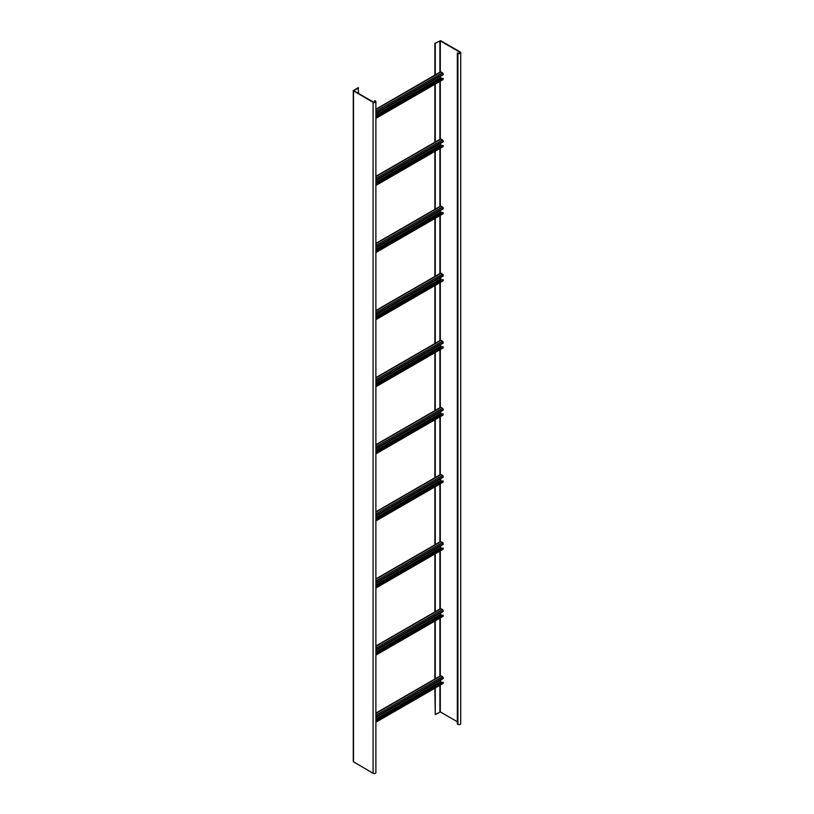 <?xml version="1.0" encoding="UTF-8"?>
<svg xmlns="http://www.w3.org/2000/svg" width="814" height="814" viewBox="0 0 814 814"><rect width="100%" height="100%" fill="white"/><g stroke="black" fill="none" stroke-linecap="round" stroke-linejoin="round"><path stroke-width="1.22" d="M460.724 52.666A1.648 0.946 180 0 0 460.246 51.994L440.679 40.7L434.869 43.386L440.293 40.924L459.859 52.218A1.099 0.631 180 0 1 458.302 53.114L457.336 53.002L457.336 723.982L457.916 724.318A1.648 0.946 180 0 0 459.707 724.521A1.648 0.946 180 0 0 460.724 723.646L460.724 52.666A1.648 0.946 180 0 1 459.707 53.541A1.648 0.946 180 0 1 457.916 53.337L457.336 53.002M435.256 687.962L435.256 714.59L440.293 711.904L457.336 721.743M434.869 43.386L434.869 75.153M434.869 84.3L434.869 142.257M434.869 151.404L434.869 209.351M434.869 218.498L434.869 276.445M434.869 285.602L434.869 343.549M434.869 352.696L434.869 410.643M434.869 419.79L434.869 477.747M434.869 486.894L434.869 544.841M434.869 553.988L434.869 611.945M434.869 621.092L434.869 679.039M434.869 688.186L435.256 714.59M435.256 43.61L435.256 74.929M435.256 84.076L435.256 142.033M435.256 151.18L435.256 209.127M435.256 218.274L435.256 276.231M435.256 285.378L435.256 343.325M435.256 352.472L435.256 410.419M435.256 419.566L435.256 477.523M435.256 486.67L435.256 544.617M435.256 553.764L435.256 611.721M435.256 620.868L435.256 678.815M358.557 93.488L358.17 87.668L353.276 90.69L353.276 761.67L373.077 773.3A1.648 0.946 0 0 0 374.867 773.504A1.648 0.946 0 0 0 375.885 772.628L375.885 101.648A1.648 0.946 0 0 0 375.407 100.977L374.827 100.641L375.02 101.201A1.099 0.631 0 0 1 373.463 102.096L353.907 90.802M353.276 90.69L373.077 102.32A1.648 0.946 0 0 0 374.867 102.523A1.648 0.946 0 0 0 375.885 101.648M374.44 102.269L374.44 100.865M358.557 87.892L353.907 90.578M375.885 109.208L440.486 71.907A0.956 0.549 60 0 1 440.974 71.958L442.521 72.853A0.956 0.549 60 0 1 443.192 74.023L443.192 74.695L375.885 113.563M441.941 78.775L440.679 77.717L440.679 76.15M375.885 116.911L442.806 78.276L443.192 79.172A0.956 0.549 60 0 1 442.999 79.609L375.885 118.356M443.192 78.5L375.885 117.358M375.885 176.302L440.486 139.011A0.956 0.549 60 0 1 440.974 139.052L442.521 139.947A0.956 0.549 60 0 1 443.192 141.127L443.192 141.799L375.885 180.657M441.941 145.879L440.679 144.811L440.679 143.244M375.885 184.015L442.806 145.37L443.192 146.266A0.956 0.549 60 0 1 442.999 146.703L375.885 185.45M443.192 145.594L375.885 184.463M375.885 243.406L440.486 206.105A0.956 0.549 60 0 1 440.974 206.156L442.521 207.051A0.956 0.549 60 0 1 443.192 208.221L443.192 208.893L375.885 247.751M441.941 212.973L440.679 211.915L440.679 210.348M375.885 251.109L442.806 212.474L443.192 213.37A0.956 0.549 60 0 1 442.999 213.807L375.885 252.554M443.192 212.698L375.885 251.557M375.885 310.5L440.486 273.199A0.956 0.549 60 0 1 440.974 273.25L442.521 274.145A0.956 0.549 60 0 1 443.192 275.315L443.192 275.987L375.885 314.855M441.941 280.077L440.679 279.009L440.679 277.442M375.885 318.213L442.806 279.568L443.192 280.464A0.956 0.549 60 0 1 442.999 280.901L375.885 319.648M443.192 279.792L375.885 318.65M375.885 377.604L440.486 340.303A0.956 0.549 60 0 1 440.974 340.354L442.521 341.249A0.956 0.549 60 0 1 443.192 342.419L443.192 343.091L375.885 381.949M441.941 347.171L440.679 346.113L440.679 344.546M375.885 385.307L442.806 346.672L443.192 347.558A0.956 0.549 60 0 1 442.999 348.005L375.885 386.752M443.192 346.896L375.885 385.755M375.885 444.698L440.486 407.397A0.956 0.549 60 0 1 440.974 407.448L442.521 408.343A0.956 0.549 60 0 1 443.192 409.513L443.192 410.185L375.885 449.053M441.941 414.265L440.679 413.207L440.679 411.64M375.885 452.401L442.806 413.766L443.192 414.662A0.956 0.549 60 0 1 442.999 415.099L375.885 453.846M443.192 413.99L375.885 452.849M375.885 511.803L440.486 474.501A0.956 0.549 60 0 1 440.974 474.542L442.521 475.437A0.956 0.549 60 0 1 443.192 476.617L443.192 477.289L375.885 516.147M441.941 481.369L440.679 480.301L440.679 478.744M375.885 519.505L442.806 480.86L443.192 481.756A0.956 0.549 60 0 1 442.999 482.193L375.885 520.95M443.192 481.084L375.885 519.953M375.885 578.896L440.486 541.595A0.956 0.549 60 0 1 440.974 541.646L442.521 542.541A0.956 0.549 60 0 1 443.192 543.711L443.192 544.383L375.885 583.241M441.941 548.463L440.679 547.405L440.679 545.838M375.885 586.599L442.806 547.964L443.192 548.86A0.956 0.549 60 0 1 442.999 549.297L375.885 588.044M443.192 548.188L375.885 587.047M375.885 645.99L440.486 608.699A0.956 0.549 60 0 1 440.974 608.74L442.521 609.635A0.956 0.549 60 0 1 443.192 610.815L443.192 611.487L375.885 650.345M441.941 615.567L440.679 614.499L440.679 612.932M375.885 653.703L442.806 615.058L443.192 615.954A0.956 0.549 60 0 1 442.999 616.391L375.885 655.138M443.192 615.282L375.885 654.151M375.885 713.095L440.486 675.793A0.956 0.549 60 0 1 440.974 675.844L442.521 676.739A0.956 0.549 60 0 1 443.192 677.909L443.192 678.581L375.885 717.439M441.941 682.661L440.679 681.603L440.679 680.036M375.885 720.797L442.806 682.163L443.192 683.058A0.956 0.549 60 0 1 442.999 683.495L375.885 722.242M443.192 682.386L375.885 721.245M457.916 53.337L457.916 724.318M439.906 40.924L439.906 72.243M439.906 81.4L439.906 139.347M439.906 148.494L439.906 206.441M439.906 215.588L439.906 273.545M439.906 282.692L439.906 340.639M439.906 349.786L439.906 407.743M439.906 416.89L439.906 474.837M439.906 483.984L439.906 541.931M439.906 551.078L439.906 609.035M439.906 618.182L439.906 676.129M439.906 685.276L439.906 711.904M440.293 40.924L440.293 72.344M440.293 81.176L440.293 139.448M440.293 148.27L440.293 206.542M440.293 215.364L440.293 273.646M440.293 282.468L440.293 340.74M440.293 349.562L440.293 407.519M440.293 416.666L440.293 474.613M440.293 483.76L440.293 541.707M440.293 550.854L440.293 608.811M440.293 617.958L440.293 675.905M440.293 685.052L440.293 711.904M459.859 52.218L459.859 53.114M375.02 102.096L375.02 101.201M373.077 773.3L373.077 102.32M353.52 762.006L353.52 91.026M440.679 77.717L375.885 115.12M440.974 78.215L375.885 115.791M443.192 79.172L375.885 118.03M440.974 71.958L375.885 109.534M442.521 72.853L375.885 111.325M443.192 74.023L375.885 112.892M440.679 144.811L375.885 182.224M440.974 145.319L375.885 182.896M443.192 146.266L375.885 185.134M440.974 139.052L375.885 176.628M442.521 139.947L375.885 178.419M443.192 141.127L375.885 179.986M440.679 211.915L375.885 249.318M440.974 212.413L375.885 249.99M443.192 213.37L375.885 252.228M440.974 206.156L375.885 243.732M442.521 207.051L375.885 245.523M443.192 208.221L375.885 247.08M440.679 279.009L375.885 316.422M440.974 279.517L375.885 317.094M443.192 280.464L375.885 319.322M440.974 273.25L375.885 310.826M442.521 274.145L375.885 312.617M443.192 275.315L375.885 314.184M440.679 346.113L375.885 383.516M440.974 346.611L375.885 384.188M443.192 347.558L375.885 386.426M440.974 340.354L375.885 377.93M442.521 341.249L375.885 379.711M443.192 342.419L375.885 381.278M440.679 413.207L375.885 450.62M440.974 413.705L375.885 451.282M443.192 414.662L375.885 453.52M440.974 407.448L375.885 445.024M442.521 408.343L375.885 446.815M443.192 409.513L375.885 448.382M440.679 480.301L375.885 517.714M440.974 480.809L375.885 518.386M443.192 481.756L375.885 520.624M440.974 474.542L375.885 512.118M442.521 475.437L375.885 513.909M443.192 476.617L375.885 515.476M440.679 547.405L375.885 584.808M440.974 547.903L375.885 585.48M443.192 548.86L375.885 587.718M440.974 541.646L375.885 579.222M442.521 542.541L375.885 581.013M443.192 543.711L375.885 582.58M440.679 614.499L375.885 651.912M440.974 615.008L375.885 652.584M443.192 615.954L375.885 654.822M440.974 608.74L375.885 646.316M442.521 609.635L375.885 648.107M443.192 610.815L375.885 649.674M440.679 681.603L375.885 719.006M440.974 682.101L375.885 719.678M443.192 683.058L375.885 721.916M440.974 675.844L375.885 713.42M442.521 676.739L375.885 715.211M443.192 677.909L375.885 716.768"/></g></svg>

